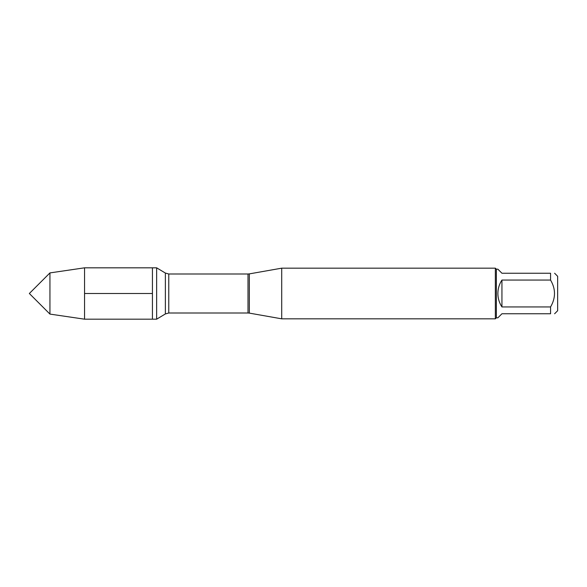 <?xml version="1.0" encoding="UTF-8"?>
<svg xmlns="http://www.w3.org/2000/svg" width="587" height="587" viewBox="0 0 587 587"><rect width="100%" height="100%" fill="white"/><g stroke="black" fill="none" stroke-linecap="round" stroke-linejoin="round"><path stroke-width="0.88" d="M49.939 314.089L29.35 293.5L49.939 272.911L49.939 314.089L84.557 319.181L156.648 319.181L156.648 267.819L152.437 267.819L152.437 319.181L152.437 267.819L84.557 267.819L84.557 293.5L152.437 293.5M281.709 293.5L281.709 318.829L495.347 318.829L495.347 268.171L281.709 268.171L281.709 293.5M554.612 273.241L557.65 276.279L557.65 310.721L554.612 313.759M501.936 313.759L497.879 317.816L496.36 317.816L496.36 269.184L497.879 269.184L501.936 273.241L550.562 273.241C555.808 273.241 555.808 273.241 550.562 273.241L550.562 280.058C555.808 289.017 555.808 297.976 550.562 306.942L550.562 313.759C555.808 313.759 555.808 313.759 550.562 313.759L501.936 313.759M501.936 280.058C499.266 284.145 497.915 288.621 497.879 293.5C497.915 298.379 499.266 302.855 501.936 306.942L501.936 280.058L550.562 280.058M501.936 306.942L550.562 306.942M84.557 319.181L84.557 293.5M249.328 313.113L248.007 313.003L248.007 273.997L249.328 273.887L249.328 313.113L281.709 318.829M248.007 273.997L168.763 273.997L168.763 313.003L165.373 313.942L165.373 273.058L156.648 267.819M249.328 273.887L281.709 268.171M248.007 313.003L168.763 313.003M165.373 313.942L156.648 319.181M168.763 273.997L165.373 273.058M496.36 269.184L495.347 268.171M496.36 317.816L495.347 318.829M49.939 272.911L84.557 267.819"/></g></svg>
